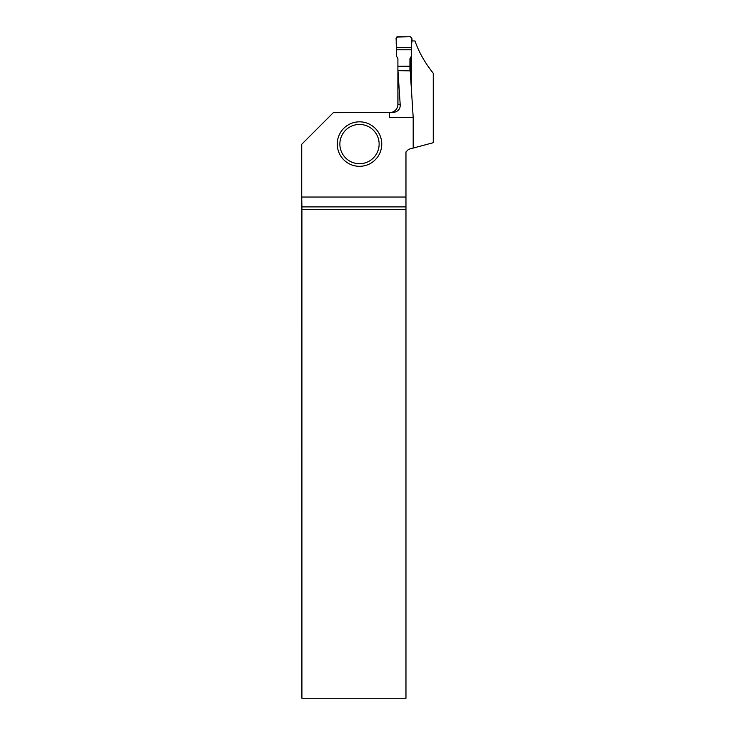 <?xml version="1.0" encoding="UTF-8"?>
<svg xmlns="http://www.w3.org/2000/svg" width="735" height="735" viewBox="0 0 735 735"><rect width="100%" height="100%" fill="white"/><g stroke="black" fill="none" stroke-linecap="round" stroke-linejoin="round"><path stroke-width="1.1" d="M410.442 79.205L410.442 57.789M409.919 70.9L409.946 58.69L411.251 56.319L411.481 49.759L396.45 49.759L396.624 56.319L397.911 58.69L397.874 105.344M409.919 66.251L397.874 66.251M396.45 49.759L396.597 47.683L411.416 47.683L411.481 49.759M411.416 47.683C410.828 44.247 413.695 38.744 410.387 36.75L396.725 37.035C396.064 40.407 396.018 43.953 396.597 47.683L411.416 47.683L411.949 38.413L410.387 36.75L397.626 36.75L396.055 38.413L396.597 47.683M390.91 112.538L333.322 112.666L301.736 144.253L301.736 197.044L405.968 197.044L405.968 206.902L301.901 206.902L301.91 698.25L405.968 698.25L405.968 209.521L301.91 209.521M400.171 104.287L397.947 70.606L397.947 104.287L400.171 104.287C400.575 108.982 398.076 111.775 392.665 112.666L389.476 112.666L389.476 117.444L413.189 117.444L413.189 148.075L408.587 149.315L405.968 151.934L405.968 197.044M411.802 40.94L414.981 40.94C418.867 52.121 424.959 62.888 433.264 73.243L433.264 142.7L413.189 148.075M413.189 117.444L410.231 70.909L397.947 70.606M411.315 54.528L411.315 96.395M391.332 112.657L390.809 112.565L391.332 112.657M397.947 104.287C397.791 107.834 396.119 110.388 392.931 111.959L390.809 112.565M301.901 206.902L301.736 197.044M405.968 209.521L405.968 206.902M381.75 144.078A22.252 22.252 0 0 1 348.381 163.345A22.252 22.252 0 0 1 348.381 124.803A22.252 22.252 0 0 1 381.75 144.078M379.131 144.078A19.634 19.634 0 0 1 349.685 161.075A19.634 19.634 0 0 1 349.685 127.072A19.634 19.634 0 0 1 379.131 144.078"/></g></svg>
